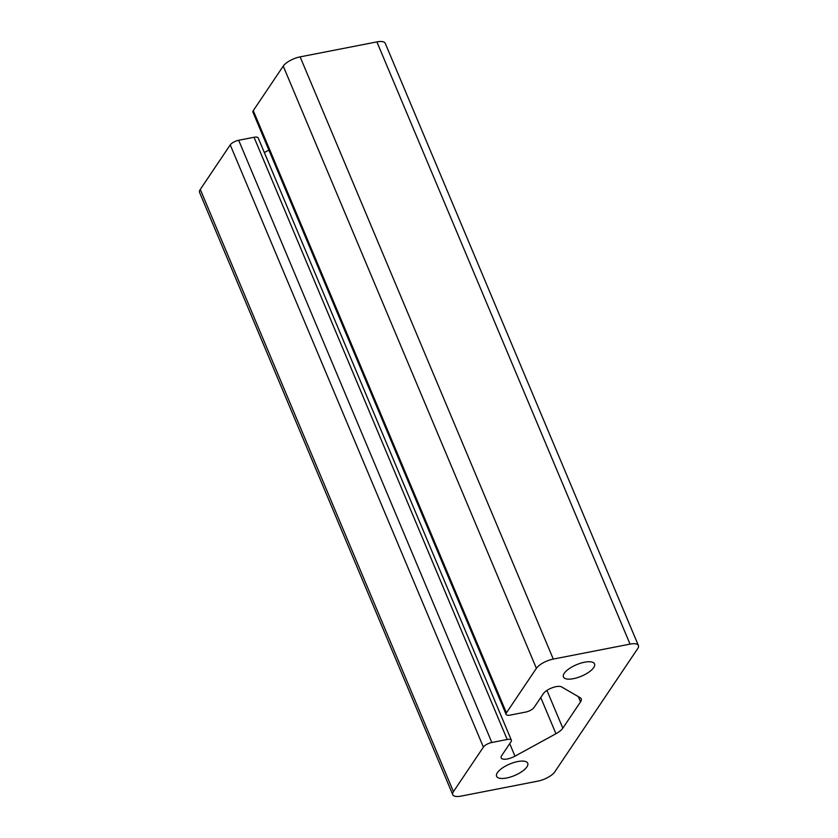 <?xml version="1.0" encoding="UTF-8"?>
<svg xmlns="http://www.w3.org/2000/svg" width="838" height="838" viewBox="0 0 838 838"><rect width="100%" height="100%" fill="white"/><g stroke="black" fill="none" stroke-linecap="round" stroke-linejoin="round"><path stroke-width="1.26" d="M638.399 645.522L385.25 43.304A14.057 5.196 157.2 0 0 376.891 41.9L300.13 56.869A14.057 5.196 157.2 0 0 283.234 66.108L253.275 110.637A7.029 2.598 157.2 0 0 252.94 112.166L506.089 714.385A7.029 2.598 157.2 0 0 510.269 715.086L525.625 712.091A7.029 2.598 157.2 0 0 534.068 707.471L543.401 693.602A10.548 3.897 -22.8 0 1 552.273 687.747A10.548 3.897 -22.8 0 1 561.565 686.898L580.189 697.719A14.057 5.196 -22.8 0 1 581.216 698.798A14.057 5.196 -22.8 0 1 580.535 701.856L562.822 728.191A14.057 5.196 -22.8 0 1 555.961 733.732L514.972 756.169A10.548 3.897 -22.8 0 1 501.176 757.887A10.548 3.897 -22.8 0 1 501.69 755.604L511.023 741.724A7.029 2.598 157.2 0 0 511.369 740.195A7.029 2.598 157.2 0 0 507.189 739.493L491.833 742.489A7.029 2.598 157.2 0 0 483.39 747.108L453.431 791.648A14.057 5.196 157.2 0 0 452.75 794.696A14.057 5.196 157.2 0 0 461.11 796.1L537.87 781.131A14.057 5.196 157.2 0 0 554.766 771.892L637.718 648.581A14.057 5.196 157.2 0 0 638.399 645.522A14.057 5.196 157.2 0 0 630.04 644.118L553.279 659.087A14.057 5.196 157.2 0 0 536.383 668.326L506.424 712.855A7.029 2.598 157.2 0 0 506.089 714.385M268.883 150.086L264.347 152.568M573.454 678.665A16.875 6.243 -22.8 0 1 563.429 676.978A16.875 6.243 -22.8 0 1 576.565 664.691A16.875 6.243 -22.8 0 1 594.54 663.905A16.875 6.243 -22.8 0 1 573.454 678.665M506.634 777.999A16.875 6.243 -22.8 0 1 496.609 776.313A16.875 6.243 -22.8 0 1 509.745 764.026A16.875 6.243 -22.8 0 1 527.72 763.24A16.875 6.243 -22.8 0 1 506.634 777.999M511.369 740.195L258.219 137.977A7.029 2.598 157.2 0 0 254.04 137.275L238.683 140.271A7.029 2.598 157.2 0 0 230.241 144.89L200.282 189.419A14.057 5.196 157.2 0 0 199.601 192.478L452.75 794.696M506.424 712.855L253.275 110.637M536.383 668.326L283.234 66.108M580.535 701.856L578.335 696.64M562.822 728.191L546.931 690.397M555.961 733.732L540.751 697.541M514.972 756.169L509.724 743.662M507.189 739.493L254.04 137.275M491.833 742.489L238.683 140.271M483.39 747.108L230.241 144.89M453.431 791.648L200.282 189.419M630.04 644.118L376.891 41.9M553.279 659.087L300.13 56.869"/></g></svg>
